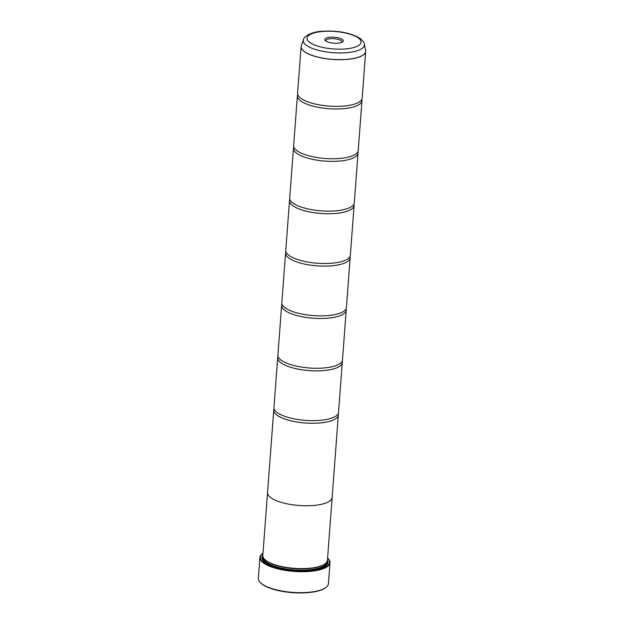 <?xml version="1.0" encoding="UTF-8"?>
<svg xmlns="http://www.w3.org/2000/svg" width="624" height="624" viewBox="0 0 624 624"><rect width="100%" height="100%" fill="white"/><g stroke="black" fill="none" stroke-linecap="round" stroke-linejoin="round"><path stroke-width="0.94" d="M303.49 39.601C303.553 36.8 311.181 31.551 323.053 31.2C338.668 30.506 351.055 32.924 360.212 38.477C362.887 40.693 364.26 42.596 364.346 44.171A30.638 9.922 -175.7 0 1 341.749 52.931A30.638 9.922 -175.7 0 1 306.4 45.326A30.638 9.922 -175.7 0 1 303.49 39.601L301.096 46.543L297.586 93.21A32.386 10.491 4.3 0 0 300.074 97.695A32.386 10.491 4.3 0 0 300.869 98.311A32.386 10.491 4.3 0 0 330.049 106.166A32.386 10.491 4.3 0 0 359.034 102.125A32.386 10.491 4.3 0 0 362.17 98.069L365.68 51.394A32.386 10.491 -175.7 0 1 340.298 59.701A32.386 10.491 -175.7 0 1 304.379 51.644A32.386 10.491 -175.7 0 1 301.096 46.543A32.386 10.491 -175.7 0 1 301.166 46.036M297.742 94.536A32.386 10.491 4.3 0 0 297.383 95.831L293.647 145.587A32.386 10.491 4.3 0 0 296.143 150.072A32.386 10.491 4.3 0 0 296.93 150.688A32.386 10.491 4.3 0 0 326.11 158.543A32.386 10.491 4.3 0 0 355.095 154.502A32.386 10.491 4.3 0 0 358.231 150.446L361.975 100.682A32.386 10.491 4.3 0 0 361.819 99.356M293.803 146.913A32.386 10.491 4.3 0 0 293.444 148.208L289.708 197.964A32.386 10.491 4.3 0 0 292.204 202.449A32.386 10.491 4.3 0 0 292.991 203.073A32.386 10.491 4.3 0 0 322.171 210.92A32.386 10.491 4.3 0 0 351.156 206.879A32.386 10.491 4.3 0 0 354.292 202.823L358.036 153.067A32.386 10.491 4.3 0 0 357.88 151.733M289.864 199.298A32.386 10.491 4.3 0 0 289.513 200.585L285.769 250.349A32.386 10.491 4.3 0 0 288.265 254.826A32.386 10.491 4.3 0 0 289.052 255.45A32.386 10.491 4.3 0 0 318.232 263.297A32.386 10.491 4.3 0 0 347.217 259.264A32.386 10.491 4.3 0 0 350.353 255.2L354.097 205.444A32.386 10.491 4.3 0 0 353.941 204.11M285.925 251.675A32.386 10.491 4.3 0 0 285.574 252.962L281.83 302.726A32.386 10.491 4.3 0 0 284.326 307.203A32.386 10.491 4.3 0 0 285.113 307.827A32.386 10.491 4.3 0 0 314.293 315.674A32.386 10.491 4.3 0 0 343.278 311.641A32.386 10.491 4.3 0 0 346.421 307.577L350.158 257.821A32.386 10.491 4.3 0 0 350.002 256.495M281.986 304.052A32.386 10.491 4.3 0 0 281.635 305.347L277.891 355.103A32.386 10.491 4.3 0 0 280.387 359.588A32.386 10.491 4.3 0 0 281.174 360.204A32.386 10.491 4.3 0 0 310.354 368.059A32.386 10.491 4.3 0 0 339.339 364.018A32.386 10.491 4.3 0 0 342.482 359.962L346.219 310.198A32.386 10.491 4.3 0 0 346.063 308.872M278.047 356.429A32.386 10.491 4.3 0 0 277.696 357.724L273.952 407.48A32.386 10.491 4.3 0 0 276.448 411.965A32.386 10.491 4.3 0 0 277.235 412.581A32.386 10.491 4.3 0 0 306.415 420.436A32.386 10.491 4.3 0 0 335.408 416.395A32.386 10.491 4.3 0 0 338.543 412.339L342.28 362.575A32.386 10.491 4.3 0 0 342.124 361.249M326.032 587.379L325.572 587.73A34.702 11.24 -175.7 0 1 294.762 592.8A34.702 11.24 -175.7 0 1 262.267 584.314A34.702 11.24 -175.7 0 1 260.551 582.839L260.146 582.418A35.162 11.388 4.3 0 0 261.885 583.916A35.162 11.388 4.3 0 0 294.817 592.511A35.162 11.388 4.3 0 0 326.032 587.379A35.162 11.388 4.3 0 0 328.442 583.651L330.018 562.7A35.162 11.388 -175.7 0 1 302.461 571.717A35.162 11.388 -175.7 0 1 263.461 562.965A35.162 11.388 -175.7 0 1 259.896 557.427A35.162 11.388 -175.7 0 1 262.306 553.699L262.766 553.348A34.702 11.24 4.3 0 0 263.905 562.489A34.702 11.24 4.3 0 0 308.155 570.929A34.702 11.24 4.3 0 0 327.787 558.23A34.702 11.24 4.3 0 0 327.6 558.043M342.358 39.437A9.274 3.003 4.3 0 0 330.525 37.183A9.274 3.003 4.3 0 0 325.276 40.576A9.274 3.003 4.3 0 0 325.736 40.973A9.274 3.003 4.3 0 0 334.425 43.235A9.274 3.003 4.3 0 0 342.662 41.886A9.274 3.003 4.3 0 0 342.358 39.437M341.905 42.323A8.096 2.621 4.3 0 0 342.038 41.925A8.096 2.621 4.3 0 0 341.211 40.646A8.096 2.621 4.3 0 0 332.233 38.633A8.096 2.621 4.3 0 0 325.892 40.708A8.096 2.621 4.3 0 0 325.954 41.122M327.787 558.23L328.193 558.652A35.162 11.388 -175.7 0 1 330.018 562.7M274.108 408.806A32.386 10.491 4.3 0 0 273.757 410.101A32.386 10.491 4.3 0 0 277.04 415.202A32.386 10.491 4.3 0 0 312.959 423.267A32.386 10.491 4.3 0 0 338.341 414.96L332.14 497.453A32.386 10.491 -175.7 0 1 306.758 505.76A32.386 10.491 -175.7 0 1 270.839 497.702A32.386 10.491 -175.7 0 1 267.556 492.593L262.813 555.446A32.401 10.491 4.3 0 0 264.498 559.174L264.896 559.595A31.933 10.343 4.3 0 0 266.479 560.953A31.933 10.343 4.3 0 0 296.392 568.76A31.933 10.343 4.3 0 0 324.745 564.096L325.205 563.745A32.401 10.491 4.3 0 0 327.428 560.305L332.155 497.453A32.401 10.491 -175.7 0 1 306.758 505.768A32.401 10.491 -175.7 0 1 270.824 497.702A32.401 10.491 -175.7 0 1 267.54 492.593A32.401 10.491 -175.7 0 1 267.579 492.289M264.498 559.174A32.401 10.491 4.3 0 0 266.097 560.555A32.401 10.491 4.3 0 0 296.447 568.48A32.401 10.491 4.3 0 0 325.205 563.745M262.852 554.947A33.142 10.733 4.3 0 0 263.663 560.953A33.142 10.733 4.3 0 0 265.301 562.364A33.142 10.733 4.3 0 0 296.345 570.469A33.142 10.733 4.3 0 0 325.767 565.625A33.142 10.733 4.3 0 0 327.467 559.806M262.829 556.117A32.674 10.585 4.3 0 0 263.874 561.163M297.383 95.831A32.386 10.491 4.3 0 0 300.667 100.932A32.386 10.491 4.3 0 0 336.593 108.989A32.386 10.491 4.3 0 0 361.975 100.682M293.444 148.208A32.386 10.491 4.3 0 0 296.735 153.309A32.386 10.491 4.3 0 0 332.654 161.374A32.386 10.491 4.3 0 0 358.036 153.067M289.513 200.585A32.386 10.491 4.3 0 0 292.796 205.686A32.386 10.491 4.3 0 0 328.715 213.751A32.386 10.491 4.3 0 0 354.097 205.444M285.574 252.962A32.386 10.491 4.3 0 0 288.857 258.063A32.386 10.491 4.3 0 0 324.776 266.128A32.386 10.491 4.3 0 0 350.158 257.821M281.635 305.347A32.386 10.491 4.3 0 0 284.918 310.448A32.386 10.491 4.3 0 0 320.837 318.505A32.386 10.491 4.3 0 0 346.219 310.198M277.696 357.724A32.386 10.491 4.3 0 0 280.979 362.825A32.386 10.491 4.3 0 0 316.898 370.882A32.386 10.491 4.3 0 0 342.28 362.575M338.341 414.96A32.386 10.491 4.3 0 0 338.192 413.626M325.525 565.796A32.674 10.585 4.3 0 0 327.319 560.96M259.896 557.427L258.32 578.378A35.162 11.388 4.3 0 0 260.146 582.418M365.68 50.887A32.386 10.491 -175.7 0 1 365.68 51.394L365.609 50.357A32.378 10.483 4.3 0 1 341.741 59.615A32.378 10.483 4.3 0 1 304.387 51.574A32.378 10.483 4.3 0 1 301.314 45.521M263.141 557.248A31.933 10.343 4.3 0 0 266.386 562.263A31.933 10.343 4.3 0 0 301.782 570.211A31.933 10.343 4.3 0 0 326.836 562.037M262.907 556.553A32.401 10.491 4.3 0 0 265.933 562.739A32.401 10.491 4.3 0 0 267.205 563.581M309.8 42.44A27.066 8.767 4.3 0 0 345.922 48.89A27.066 8.767 4.3 0 0 358.293 37.97A27.066 8.767 4.3 0 0 322.171 31.512A27.066 8.767 4.3 0 0 309.8 42.44M321.875 567.692A32.401 10.491 4.3 0 0 327.171 561.389M364.346 44.171L365.609 50.357M273.757 410.101L267.556 492.593"/></g></svg>

